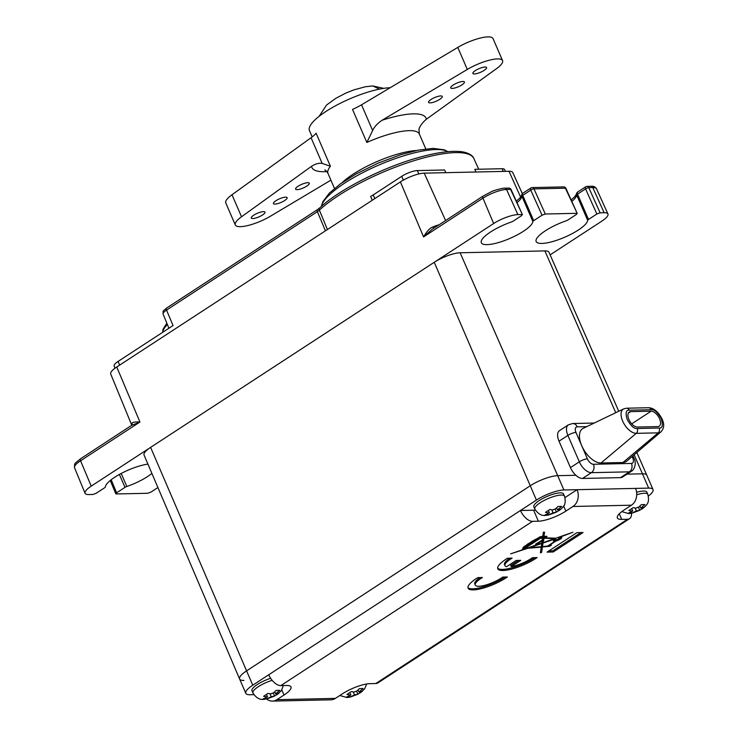 <?xml version="1.0" encoding="UTF-8"?>
<svg xmlns="http://www.w3.org/2000/svg" width="738" height="738" viewBox="0 0 738 738"><rect width="100%" height="100%" fill="white"/><g stroke="black" fill="none" stroke-linecap="round" stroke-linejoin="round"><path stroke-width="1.11" d="M636.848 452.495L646.82 475.235A21.144 5.581 -23.4 0 0 642.494 473.805L626.986 474.147L642.494 473.805A21.144 5.581 -23.4 0 1 646.82 475.235L653.019 489.552A21.144 5.581 156.6 0 0 648.684 488.113L577.061 489.691A12.435 10.064 -91.3 0 1 572.965 506.48L565.871 511.111L563.675 506.028M243.937 680.427A21.144 5.581 -23.4 0 1 239.601 678.988A21.144 5.581 -23.4 0 1 246.584 670.87L252.774 685.178L268.733 674.772A12.435 6.531 -123.1 0 0 280.809 685.62L286.648 685.491A21.144 5.581 156.6 0 1 290.984 686.921A21.144 5.581 156.6 0 1 284.01 695.048L281.805 689.965M618.748 411.25L548.98 252.258A19.898 5.258 156.6 0 0 544.902 250.911L460.125 252.774L557.716 475.669L575.88 475.272L557.716 475.669A21.144 5.581 -23.4 0 0 530.225 485.779L246.584 670.87L530.225 485.779A21.144 5.581 -23.4 0 1 557.716 475.669L563.906 489.977A21.144 5.581 156.6 0 0 536.415 500.087L520.465 510.493L533.62 510.207A21.144 5.581 156.6 0 0 535.354 510.087M460.125 252.774A19.898 5.258 156.6 0 0 434.248 262.285L150.607 447.376A19.898 5.258 156.6 0 0 144.039 455.014L239.601 678.988A21.144 5.581 -23.4 0 1 246.584 670.87L150.607 447.376M550.124 254.878L601.802 221.151A18.653 4.926 156.6 0 0 607.946 213.965A18.653 4.926 156.6 0 0 604.136 212.719L600.114 212.812L596.876 213.992L588.509 219.463A2.491 0.655 156.6 0 0 587.669 220.321A27.979 7.389 156.6 0 1 563.011 237.94A27.979 7.389 156.6 0 1 536.148 241.529A27.979 7.389 156.6 0 1 566.194 220.8A2.491 0.655 156.6 0 0 568.039 219.906L576.415 214.444L576.729 213.319L545.299 214.011L542.061 215.201L533.694 220.662A2.491 0.655 156.6 0 0 532.854 221.529A27.979 7.389 156.6 0 1 508.196 239.14A27.979 7.389 156.6 0 1 481.333 242.737A27.979 7.389 156.6 0 1 511.379 222A2.491 0.655 156.6 0 0 513.233 221.114L521.6 215.653L521.914 214.527L517.891 214.61A18.653 4.926 156.6 0 0 493.639 223.531L91.226 486.13A18.653 4.926 156.6 0 0 85.055 493.279A18.653 4.926 156.6 0 0 88.892 494.571L92.914 494.478L96.143 493.288L104.519 487.827A2.491 0.655 156.6 0 0 105.35 486.96A27.979 7.389 -23.4 0 1 120.598 473.787A27.979 7.389 -23.4 0 1 147.923 464.119M151.899 473.436A27.979 7.389 -23.4 0 1 126.825 486.49A2.491 0.655 156.6 0 0 124.98 487.375L116.604 492.836L116.3 493.962L147.72 493.279L150.958 492.089L157.914 487.541M115.774 493.796L116.3 493.962M522.43 214.684L510.585 189.398A2.491 0.683 -24.3 0 1 511.093 189.574A2.491 2.491 0 0 0 508.768 188.107A2.491 2.011 88.7 0 1 510.585 189.398L506.563 189.491L517.891 214.61M577.245 213.485L565.391 188.199A2.491 0.683 -24.3 0 1 565.908 188.365A2.491 2.491 0 0 0 563.583 186.908A2.491 2.011 88.7 0 1 565.391 188.199L533.971 188.882A2.491 2.011 -91.3 0 0 532.163 187.59L563.583 186.908M577.42 192.267A2.491 2.38 4 0 0 576.71 195.007A2.491 0.655 -23.4 0 1 577.55 194.14L588.509 219.463M531.259 187.876A2.491 1.31 56.9 0 0 530.853 187.996A2.491 1.31 56.9 0 0 530.751 190.109A2.491 0.683 -24.3 0 1 533.971 188.882L545.299 214.011M433.713 228.3L432.975 226.87A19.317 5.101 -23.4 0 1 439.175 224.739M483.482 195.967A2.491 1.31 56.9 0 0 483.076 196.087L431.961 229.444L423.566 236.916C426.785 231.308 429.922 227.959 432.975 226.87M80.663 458.695A2.491 1.31 56.9 0 0 80.543 460.77A18.155 4.797 -23.4 0 0 74.538 467.726C74.741 462.698 73.459 464.691 80.663 458.695L131.908 425.153A2.491 2.279 27.3 0 0 131.964 423.298A19.317 5.101 -23.4 0 0 131.724 425.088L110.709 374.009A18.312 4.834 -23.4 0 1 116.761 366.998L400.402 181.899A18.312 4.834 -23.4 0 1 424.221 173.144L508.999 171.281A18.312 4.834 -23.4 0 1 512.744 172.507L522.347 193.651M131.77 425.337L139.934 422.016C135.109 421.776 132.462 422.201 131.964 423.298M372.275 200.256L370.624 196.409A9.151 2.417 156.6 0 0 373.234 194.915L401.74 176.317A11.983 3.164 -23.4 0 1 417.33 170.589L444.617 169.989L445.826 172.674M166.668 308.014L317.497 209.592A2.491 1.31 56.9 0 0 317.377 211.668L166.548 310.089A10.443 2.758 -23.4 0 0 163.098 314.093C163.163 309.646 162.508 311.943 166.668 308.014A2.491 1.31 56.9 0 0 166.548 310.089L173.052 325.55L118.098 361.408A11.983 3.164 -23.4 0 0 114.141 366.002L115.036 368.188M476.028 172.009L474.811 169.325L502.108 168.725A11.983 3.164 -23.4 0 1 504.552 169.528L505.392 171.364M586.073 186.677A2.491 1.31 56.9 0 0 585.668 186.797A2.491 1.31 56.9 0 0 585.566 188.91A2.491 0.683 -24.3 0 1 588.786 187.683L592.798 187.59A18.155 4.797 -23.4 0 1 596.516 188.808L607.946 213.965M522.605 193.476A2.491 2.38 4 0 0 521.904 196.207A2.491 0.655 -23.4 0 1 522.735 195.349A2.491 1.31 -123.1 0 1 522.836 193.227L530.853 187.996A2.491 2.491 0 0 1 532.163 187.59M330.901 180.155L270.56 216.133A24.871 6.568 -23.4 0 1 235.302 224.961A24.871 6.568 -23.4 0 1 241.529 216.769L311.537 166.29C315.624 163.771 319.176 162.821 322.183 163.43L330.403 166.225A49.75 13.136 156.6 0 0 328.041 173.55C326.703 171.308 325.596 170.109 324.729 169.943M306.842 186.068A7.463 1.974 -23.4 0 1 299.868 189.168A7.463 1.974 -23.4 0 1 295.606 189.131A7.463 1.974 -23.4 0 1 298.069 186.262A7.463 1.974 -23.4 0 1 305.034 183.162A7.463 1.974 -23.4 0 1 309.305 183.199A7.463 1.974 -23.4 0 1 306.842 186.068M284.674 200.524A7.463 1.974 -23.4 0 1 277.709 203.623A7.463 1.974 -23.4 0 1 273.447 203.587A7.463 1.974 -23.4 0 1 275.911 200.718A7.463 1.974 -23.4 0 1 282.875 197.618A7.463 1.974 -23.4 0 1 287.137 197.664A7.463 1.974 -23.4 0 1 284.674 200.524M262.516 214.989A7.463 1.974 -23.4 0 1 255.551 218.088A7.463 1.974 -23.4 0 1 251.289 218.051A7.463 1.974 -23.4 0 1 253.752 215.182A7.463 1.974 -23.4 0 1 260.717 212.083A7.463 1.974 -23.4 0 1 264.979 212.12A7.463 1.974 -23.4 0 1 262.516 214.989M425.789 148.919L419.35 134.03A49.75 13.136 156.6 0 0 366.832 142.452L372.644 130.506C374.277 126.871 377.422 123.449 382.081 120.248L467.302 69.437A24.871 6.568 -23.4 0 1 502.55 60.599A24.871 6.568 -23.4 0 1 496.333 68.8L426.324 119.279C422.523 122.462 420.033 125.857 418.861 129.482M439.793 99.307A7.463 1.974 -23.4 0 1 432.828 102.407A7.463 1.974 -23.4 0 1 428.557 102.361A7.463 1.974 -23.4 0 1 431.02 99.501A7.463 1.974 -23.4 0 1 437.985 96.401A7.463 1.974 -23.4 0 1 442.256 96.438A7.463 1.974 -23.4 0 1 439.793 99.307M461.951 84.842A7.463 1.974 -23.4 0 1 454.986 87.942A7.463 1.974 -23.4 0 1 450.715 87.905A7.463 1.974 -23.4 0 1 453.178 85.036A7.463 1.974 -23.4 0 1 460.152 81.936A7.463 1.974 -23.4 0 1 464.414 81.973A7.463 1.974 -23.4 0 1 461.951 84.842M484.11 70.387A7.463 1.974 -23.4 0 1 477.145 73.486A7.463 1.974 -23.4 0 1 472.883 73.44A7.463 1.974 -23.4 0 1 475.346 70.58A7.463 1.974 -23.4 0 1 482.311 67.481A7.463 1.974 -23.4 0 1 486.573 67.518A7.463 1.974 -23.4 0 1 484.11 70.387M366.832 142.452L352.533 109.427A24.871 6.568 156.6 0 0 361.528 104.805L457.781 47.416A24.871 6.568 -23.4 0 1 493.03 38.588L502.55 60.599M235.302 224.961L225.782 202.95A24.871 6.568 -23.4 0 1 232 194.749L311.067 137.738A24.871 6.568 156.6 0 0 316.104 133.2L330.403 166.225M342.091 182.673A49.75 13.136 -23.4 0 1 353.032 174.251A49.75 13.136 -23.4 0 1 416.38 150.524M312.183 136.908L309.462 130.617A49.75 13.136 -23.4 0 1 325.882 111.503A49.75 13.136 -23.4 0 1 390.162 87.73M268.733 674.772L520.465 510.493A12.435 6.531 -123.1 0 0 532.532 521.342L538.38 521.212A21.144 5.581 156.6 0 0 565.871 511.111M635.529 488.408A12.435 10.064 -91.3 0 1 631.433 505.198L624.339 509.829A21.144 5.581 156.6 0 0 617.365 517.947A21.144 5.581 156.6 0 0 621.691 519.386L619.283 513.805M284.01 695.048L276.916 699.679L335.384 698.388L342.478 693.766A21.144 5.581 156.6 0 1 369.969 683.656L375.817 683.526L627.54 519.257L621.691 519.386M507.366 576.978L502.753 577.079A17.408 4.594 156.6 0 1 486.038 584.957A17.408 4.594 156.6 0 1 475.263 585.086A17.408 4.594 156.6 0 1 482.403 577.522L477.79 577.623A25.23 6.66 156.6 0 0 468.086 588.195A25.23 6.66 156.6 0 0 483.325 588.103A25.23 6.66 156.6 0 0 507.366 576.978M553.223 551.987L583.038 532.532L576.876 532.67L547.061 552.125L553.223 551.987L552.744 550.889L580.797 532.578M549.616 546.286L551.424 545.105L549.635 545.142L555.825 541.102A4.52 1.19 156.6 0 0 560.022 539.303A4.52 1.19 156.6 0 0 561.719 537.439A4.52 1.19 156.6 0 0 559.672 537.282L572.937 532.236L555.732 538.223L544.801 537.771L547.061 536.295L543.952 536.36L544.561 532.199L543.362 532.227L542.633 537.301L541.369 537.615L541.83 536.987A2.039 0.535 156.6 0 0 542.006 536.6A2.039 0.535 156.6 0 0 540.207 536.803A2.039 0.535 156.6 0 0 538.288 538.03A13.468 3.552 156.6 0 0 532.366 541.222L527.67 544.174A86.863 22.943 156.6 0 0 525.152 545.963L523.666 547.162A3.505 0.922 156.6 0 0 522.799 548.306A3.505 0.922 156.6 0 0 523.519 548.546L522.264 549.367L523.399 549.34L526.554 548.352L510.659 553.86L527.919 548.242L541.203 547.144L540.382 552.854L541.627 552.421L542.412 546.978L549.616 546.286L549.542 544.921M511.185 566.618L520.779 560.354L516.166 560.456L506.572 566.719A17.408 4.594 156.6 0 1 504.986 565.686A17.408 4.594 156.6 0 1 512.135 558.122L507.523 558.223A25.23 6.66 156.6 0 0 497.809 568.795A25.23 6.66 156.6 0 0 513.058 568.703A25.23 6.66 156.6 0 0 537.098 557.577L532.485 557.679A17.408 4.594 156.6 0 1 511.185 566.618L510.714 565.511L518.537 560.41M556.332 540.041L559.173 538.537L556.332 540.041M554.958 541.277L547.578 546.092L542.476 546.563L542.993 543.039L555.889 538.722A4.52 1.19 156.6 0 0 553.426 541.028A4.52 1.19 156.6 0 0 554.958 541.277L554.478 540.179A4.52 1.19 156.6 0 1 553.749 540.234M541.258 546.729L529.543 547.707L541.729 543.482L541.258 546.729M528.076 547.827L525.428 548.02L540.65 538.085L542.458 538.5L542.218 540.096L535.548 544.192L536.95 544.164L542.126 540.779L541.803 543.067L528.076 547.827M524.331 547.144L525.714 547.116L524.229 548.085A2.371 0.627 156.6 0 1 523.74 547.919A2.371 0.627 156.6 0 1 524.331 547.144L524.054 546.498M525.779 545.945A59.852 15.802 156.6 0 1 528.297 544.164L532.984 541.203A12.952 3.422 156.6 0 1 538.334 538.297A2.039 0.535 156.6 0 0 539.257 538.279L527.559 545.908L525.631 545.613M529.192 543.657L532.107 541.757L529.192 543.657M543.048 542.642L544.127 538.214L554.533 538.639L543.048 542.642L542.568 541.535L543.159 537.43L544.533 537.144M276.916 699.679A12.435 10.064 88.7 0 1 272.423 701.1A12.435 10.064 88.7 0 1 266.63 698.997M335.384 698.388A12.435 10.064 88.7 0 1 330.892 699.818L272.423 701.1M375.817 683.526A12.435 6.531 56.9 0 0 377.847 682.936L629.579 518.666A12.435 6.531 56.9 0 0 631.47 513.297M627.54 519.257A12.435 6.531 56.9 0 0 629.579 518.666M564.976 497.578L577.061 489.691L563.906 489.977M253.881 694.661L250.136 694.744A21.144 5.581 156.6 0 1 245.8 693.305A21.144 5.581 156.6 0 1 252.774 685.178M648.361 496.056A21.144 5.581 156.6 0 0 653.019 489.552M558.315 537.319L559.173 538.537M555.751 538.399L556.258 538.039M467.938 587.605A25.23 6.66 156.6 0 0 505.161 577.024M475.263 585.086L474.783 583.989A17.408 4.594 -23.4 0 1 480.115 577.577M548.823 550.972L552.744 550.889M540.576 551.517L541.148 551.323L542.172 545.852M543.952 536.36L543.472 535.262L543.915 532.209M544.801 537.771L544.321 536.674L544.828 536.341M554.607 540.484L555.345 540.004A4.52 1.19 156.6 0 0 555.935 539.838M559.127 538.454A4.52 1.19 156.6 0 0 560.926 537.126M542.476 546.563L541.996 545.465L542.716 541.876M539.017 537.734L540.917 537.006L541.397 538.103M525.474 546.572L526.462 545.935M524.773 546.019L525.714 547.116M497.67 568.205A25.23 6.66 156.6 0 0 534.893 557.624M504.986 565.686L504.515 564.588A17.408 4.594 -23.4 0 1 509.847 558.177M542.412 546.978L541.941 545.871M541.627 552.421L541.148 551.323M524.718 548.482L524.478 547.919M523.399 549.34L523.159 548.777M523.519 548.546L523.113 547.624M541.83 536.987L541.6 536.461M541.369 537.615L540.917 536.572M555.825 541.102L555.345 540.004M555.889 538.722L555.668 538.214M555.529 538.703L555.317 538.205M542.993 543.039L542.522 541.941M542.126 540.779L541.84 540.105M536.95 544.164L536.655 543.472M542.458 538.5L542.079 537.633M540.65 538.085L540.179 536.978M525.428 548.02L525.188 547.458M539.257 538.279L538.897 537.458M528.897 544.146L528.694 543.675M528.297 544.164L528.048 543.592M532.107 541.757L531.886 541.231M543.638 538.528L543.159 537.43M554.533 538.639L554.33 538.159M544.127 538.214L543.648 537.107M272.174 680.344A16.171 4.271 -23.4 0 0 252.931 692.936L251.981 690.731A16.171 4.271 -23.4 0 1 270.661 678.314M265.92 697.862A6.218 1.642 -23.4 0 1 266.206 696.838L263.623 696.285L268.06 693.397L270.634 693.941A6.218 1.642 -23.4 0 1 273.595 692.853L276.141 690.417L279.794 690.344L275.625 693.831L279.019 693.148L274.591 696.045L271.197 696.727L266.501 699.015L262.848 699.098L267.543 696.81L266.566 694.559M273.291 693.056L274.591 696.045L266.815 698.96L263.558 699.356C259.536 699.855 255.994 697.714 252.931 692.936M271.197 696.727L269.979 693.914M273.595 692.853L270.634 693.941M266.206 696.838L267.543 696.81M275.625 693.831L274.804 691.93M266.501 699.015L265.984 697.825M563.518 493.953A16.171 4.271 156.6 0 0 560.207 492.855A16.171 4.271 -23.4 0 0 542.845 498.445A16.171 4.271 -23.4 0 0 533.851 506.794L534.801 508.999A16.171 4.271 -23.4 0 1 543.795 500.641A16.171 4.271 -23.4 0 1 561.157 495.06A16.171 4.271 156.6 0 1 564.478 496.157L563.518 493.953M547.78 513.925A6.218 1.642 -23.4 0 1 548.066 512.901L545.493 512.347L549.921 509.46L552.504 510.004A6.218 1.642 -23.4 0 1 555.456 508.916L558.011 506.48L561.664 506.406L557.494 509.893L560.889 509.22L556.452 512.107L553.057 512.79L548.371 515.078L544.718 515.161L549.404 512.873L548.435 510.622M555.16 509.119L556.452 512.107L548.685 515.023L545.428 515.419C541.406 515.917 537.864 513.777 534.801 508.999M553.057 512.79L551.84 509.976M555.456 508.916L552.504 510.004M548.066 512.901L549.404 512.873M557.494 509.893L556.664 507.993M548.371 515.078L547.854 513.888M636.719 494.774A16.171 4.271 -23.4 0 1 644.477 493.224A16.171 4.271 156.6 0 1 647.789 494.322L646.839 492.126A16.171 4.271 156.6 0 0 643.527 491.028A16.171 4.271 -23.4 0 0 636.599 492.32M631.101 512.098A6.218 1.642 -23.4 0 1 631.387 511.065L628.804 510.521L633.241 507.624L635.815 508.178A6.218 1.642 -23.4 0 1 638.776 507.089L641.322 504.654L644.975 504.571L640.805 508.067L644.2 507.384L639.772 510.281L636.377 510.954L631.682 513.251L628.029 513.334L632.724 511.037L631.746 508.786M638.471 507.283L639.772 510.281L631.996 513.187L628.739 513.583L621.783 511.628M636.377 510.954L635.16 508.15M638.776 507.089L635.815 508.178M631.387 511.065L632.724 511.037M640.805 508.067L639.984 506.157M631.682 513.251L631.165 512.052M349.231 696.035A6.218 1.642 -23.4 0 1 349.517 695.002L346.943 694.458L351.371 691.561L353.945 692.115A6.218 1.642 -23.4 0 1 356.906 691.026L359.461 688.591L363.114 688.508L358.945 692.004L362.33 691.322L357.902 694.218L354.508 694.892L349.821 697.189L346.159 697.262L350.854 694.975L349.877 692.724M356.611 691.22L357.902 694.218L350.135 697.124L346.869 697.521L339.821 695.491M354.508 694.892L353.29 692.087M356.906 691.026L353.945 692.115M349.517 695.002L350.854 694.975M358.945 692.004L358.114 690.095M349.821 697.189L349.295 695.989M637.235 428.51L659.154 428.031C662.484 428.372 663.194 425.272 661.276 418.76C657.549 412.238 654.2 409.23 651.239 409.719L629.311 410.199C625.981 409.848 625.28 412.948 627.199 419.507C630.916 425.983 634.265 428.99 637.235 428.51A3.727 3.017 88.7 0 1 636.285 433.335L601.009 463.003A19.898 10.452 -123.1 0 1 581.692 445.641A19.898 10.452 -123.1 0 1 583.14 428.372L623.675 408.889A14.05 7.38 56.9 0 0 623.379 422.616A14.05 7.38 56.9 0 0 636.285 433.335L658.213 432.855A14.05 7.38 56.9 0 0 660.916 431.878C664.255 428.317 664.569 423.88 661.848 418.575C657.973 411.5 653.517 407.883 648.499 407.727L626.571 408.206L623.675 408.889M601.009 463.003L622.937 462.514L658.213 432.855A3.727 3.017 88.7 0 0 659.154 428.031M660.916 431.878L626.756 461.139A19.898 10.452 -123.1 0 1 622.937 462.514M586.738 426.638L577.245 426.85A6.218 5.028 -91.3 0 0 572.679 423.52L568.398 424.83L559.542 430.614A12.435 6.531 56.9 0 0 559.026 441.186L567.891 435.402L579.321 461.822A12.435 6.531 56.9 0 0 591.396 472.671L629.394 471.84A12.435 6.531 56.9 0 0 631.433 471.241C634.865 469.599 636.534 461.988 633.997 458.28L632.946 455.844M631.433 471.241L622.568 477.025A12.435 6.531 56.9 0 1 620.538 477.624L582.531 478.455A12.435 6.531 56.9 0 1 570.456 467.606L559.026 441.186M657.798 426.601L637.337 427.044A8.708 4.576 -123.1 0 1 629.477 420.66A8.708 4.576 -123.1 0 1 629.246 412.053A8.708 4.576 -123.1 0 1 630.667 411.638L651.128 411.186A8.708 4.576 -123.1 0 1 658.997 417.57A8.708 4.576 -123.1 0 1 659.228 426.186A8.708 4.576 -123.1 0 1 657.798 426.601M379.516 89.113L372.782 85.94L365.43 86.743L353.76 89.916L345.771 93.117L335.689 98.394L326.547 105.054L319.111 116.327M648.684 488.113L634.163 454.793M615.741 412.699L544.902 250.911M536.415 500.087L434.248 262.285M571.812 201.465A27.979 7.389 -23.4 0 0 576.71 195.007L587.669 220.321M533.694 220.662L522.735 195.349L530.751 190.109L542.061 215.201M424.221 173.144L445.595 220.551M493.639 223.531L482.956 198.162L423.566 236.916L400.402 181.899M91.226 486.13L80.543 460.77L139.934 422.016L116.761 366.998M126.825 486.49L121.198 473.464M124.98 487.375L119.381 474.442M116.604 492.836L111.18 479.755M325.44 230.819L317.377 211.668A9.456 2.5 156.6 0 0 319.369 210.145L327.423 229.527M317.497 209.592L319.683 207.931A2.491 1.928 47.1 0 0 319.369 210.145A90.036 23.782 -23.4 0 1 408.123 162.591A90.036 23.782 -23.4 0 1 473.888 158.624L478.713 169.233M321.353 206.409A70.119 18.515 -23.4 0 1 366.242 170.893A70.119 18.515 -23.4 0 1 435.946 149.537A70.119 18.515 -23.4 0 1 447.883 151.659M374.793 198.614L373.234 194.915M403.345 180.127L401.74 176.317M119.657 365.107L118.098 361.408M162.83 332.22A47.749 12.611 -23.4 0 1 167.369 324.48M418.843 173.947L417.33 170.589M503.316 171.41L502.108 168.725M508.999 171.281L520.641 197.12M600.114 212.812L588.786 187.683A2.491 2.011 -91.3 0 0 586.968 186.391L590.99 186.299A2.491 2.011 88.7 0 1 592.798 187.59L604.136 212.719M596.876 213.992L585.566 188.91L577.55 194.14A2.491 1.31 -123.1 0 1 577.651 192.028L585.668 186.797A2.491 2.491 0 0 1 586.968 186.391M516.997 202.673A27.979 7.389 -23.4 0 0 521.904 196.207L532.854 221.529M504.755 188.199A2.491 2.011 88.7 0 1 506.563 189.491A18.155 4.797 -23.4 0 0 482.956 198.162A2.491 1.31 56.9 0 1 483.076 196.087L490.973 191.908C493.298 190.441 504.34 187.627 504.755 188.199L508.768 188.107M326.842 171.603A62.186 16.421 -23.4 0 1 311.537 166.29M382.081 120.248A62.186 16.421 -23.4 0 1 426.324 119.279M372.644 130.506L361.528 104.805M467.302 69.437L457.781 47.416M241.529 216.769L232 194.749M322.183 163.43L311.067 137.738M532.532 521.342L280.809 685.62M631.433 505.198L572.965 506.48M538.38 521.212L533.62 510.207M269.573 697.788A6.218 1.642 156.6 0 0 272.534 696.7M276.962 693.803A6.218 1.642 156.6 0 0 277.248 692.779M551.434 513.851A6.218 1.642 156.6 0 0 554.395 512.762M558.832 509.866A6.218 1.642 156.6 0 0 559.118 508.842M634.754 512.015A6.218 1.642 156.6 0 0 637.715 510.927M642.143 508.039A6.218 1.642 156.6 0 0 642.429 507.006M352.884 695.952A6.218 1.642 156.6 0 0 355.845 694.864M360.282 691.976A6.218 1.642 156.6 0 0 360.559 690.943M577.245 426.85A6.218 3.266 56.9 0 0 575.972 432.431L587.411 458.851A6.218 3.266 56.9 0 0 593.444 464.276L631.451 463.446A6.218 3.266 56.9 0 0 632.724 457.855L632.143 456.527M575.972 432.431A6.218 1.642 156.6 0 0 567.891 435.402A12.435 6.531 56.9 0 1 568.398 424.83M587.411 458.851A6.218 1.642 156.6 0 0 579.321 461.822L570.456 467.606M593.444 464.276A6.218 5.028 88.7 0 1 591.396 472.671L582.531 478.455M631.451 463.446A6.218 5.028 88.7 0 1 629.394 471.84L620.538 477.624M632.724 457.855A6.218 1.642 -23.4 0 1 633.997 458.28M631.719 423.852L651.128 411.186M628.296 413.188L630.667 411.638M629.311 410.199A3.727 3.017 -91.3 0 0 626.571 408.206M651.239 409.719A3.727 3.017 -91.3 0 0 648.499 407.727M577.208 213.42L565.908 188.365M74.538 467.726L85.055 493.279M115.765 493.75L110.266 480.493M321.325 206.437L322.893 201.64L329.452 193.005L340.559 183.753L356.067 173.983L378.004 163.172L400.78 154.666L418.464 150.1L432.911 148.375L444.184 149.786L447.929 151.659M163.098 314.093L168.919 328.244M162.72 332.294L162.997 329.286L166.834 323.17M319.683 207.931C338.502 189.989 382.118 167.757 417.966 157.711C437.625 152.139 452.689 150.22 463.169 151.954C469.276 153.338 472.846 155.561 473.888 158.624M590.99 186.299C593.481 185.994 595.317 186.834 596.516 188.808M577.651 192.028A2.491 2.491 0 0 0 576.526 193.937L574.967 196.502L571.147 199.98M522.393 214.629L511.093 189.574M516.332 201.188L520.152 197.71L521.72 195.136A2.491 2.491 0 0 1 522.836 193.227M419.35 134.03L418.972 129.187M334.48 188.43L328.041 173.55M239.601 678.988L245.8 693.305M555.539 538.915L555.972 539.921M523.473 547.301L523.74 547.919M283.383 685.556L281.344 690.657L276.953 694.707M564.478 496.157C566.553 504.589 563.887 506.692 558.823 510.77M647.789 494.322C649.864 502.762 647.198 504.857 642.134 508.943M366.657 683.988L364.655 688.831L360.273 692.871M594.201 423.049L572.679 423.52M383.751 88.357L372.791 85.94"/></g></svg>
